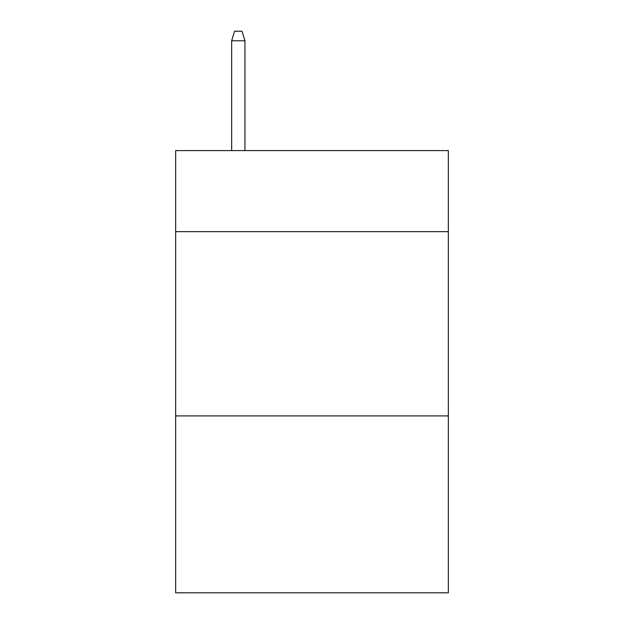 <?xml version="1.0" encoding="UTF-8"?>
<svg xmlns="http://www.w3.org/2000/svg" width="624" height="624" viewBox="0 0 624 624"><rect width="100%" height="100%" fill="white"/><g stroke="black" fill="none" stroke-linecap="round" stroke-linejoin="round"><path stroke-width="0.94" d="M448.344 231.668L448.344 150.595L175.656 150.595L175.656 231.668L448.344 231.668L448.344 592.8L175.656 592.8L175.656 231.668M448.344 415.919L175.656 415.919M244.936 150.595L244.936 40.778L231.668 40.778L231.668 150.595M231.668 40.778L234.616 31.2L241.987 31.2L244.936 40.778"/></g></svg>
